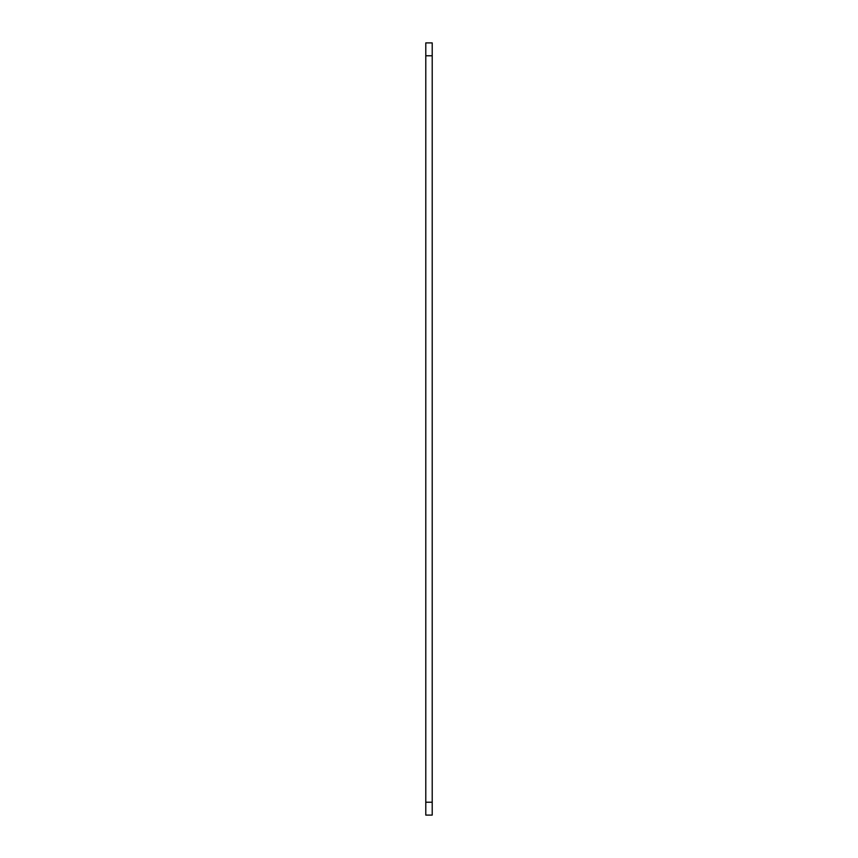 <?xml version="1.0" encoding="UTF-8"?>
<svg xmlns="http://www.w3.org/2000/svg" width="858" height="858" viewBox="0 0 858 858"><rect width="100%" height="100%" fill="white"/><g stroke="black" fill="none" stroke-linecap="round" stroke-linejoin="round"><path stroke-width="1.29" d="M425.783 42.9L425.783 815.1L432.218 815.1L432.218 42.9L425.783 42.9M425.783 802.23L432.218 802.23M425.783 55.77L432.218 55.77"/></g></svg>
